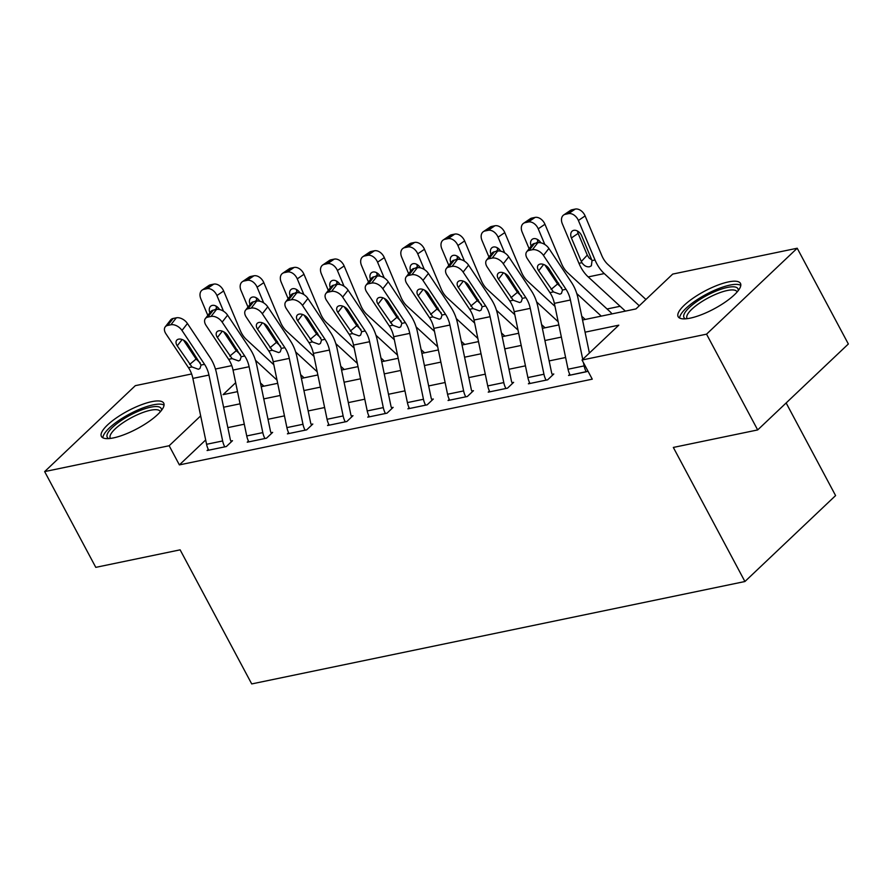 <?xml version="1.0" encoding="UTF-8"?>
<svg xmlns="http://www.w3.org/2000/svg" width="893" height="893" viewBox="0 0 893 893"><rect width="100%" height="100%" fill="white"/><g stroke="black" fill="none" stroke-linecap="round" stroke-linejoin="round"><path stroke-width="1.34" d="M690.189 318.154A35.329 10.035 151.9 0 1 678.144 316.68A35.329 10.035 151.9 0 1 693.236 298.072A35.329 10.035 151.9 0 1 728.42 281.92A35.329 10.035 151.9 0 1 740.464 283.394A35.329 10.035 151.9 0 1 725.373 302.001A35.329 10.035 151.9 0 1 690.189 318.154M113.444 437.905A35.329 10.035 151.9 0 1 101.4 436.431A35.329 10.035 151.9 0 1 116.492 417.824A35.329 10.035 151.9 0 1 151.676 401.671A35.329 10.035 151.9 0 1 163.72 403.145A35.329 10.035 151.9 0 1 148.629 421.753A35.329 10.035 151.9 0 1 113.444 437.905M786.141 402.955L835.591 495.582L744.918 581.522L251.714 683.926L180.129 549.842L95.785 567.356L44.65 471.593L135.323 385.664L191.627 373.966M215.436 369.021L231.789 365.628M620.122 306.277L607.05 308.989M582.537 320.007L635.95 308.922L672.708 274.084L797.215 248.232L706.542 334.161L582.035 360.013L618.793 325.175L585.071 332.174M706.542 334.161L757.677 429.935L848.35 343.995L797.215 248.232M263.178 385.486L262.051 386.557M205.68 439.97L179.381 464.896L592.26 379.168L582.035 360.013M590.039 352.422L589.313 352.579M565.604 357.501L549.15 360.917M525.441 365.84L508.988 369.255M485.279 374.178L468.825 377.594M445.116 382.517L428.662 385.932M404.953 390.855L388.5 394.271M364.791 399.193L348.337 402.609M324.628 407.532L308.163 410.947M284.465 415.87L268 419.286M244.302 424.208L227.838 427.624M208.292 449.391L207.087 450.53L226.364 446.522L232.493 440.718L230.885 441.053A4.532 3.125 -101.7 0 1 230.282 439.367L216.586 373.486A33.967 23.408 78.3 0 0 209.978 357.367L187.43 323.5L181.993 330.455A9.053 5.671 -142 0 0 170.887 324.773L167.672 325.443A9.053 5.671 -142 0 0 165.216 326.883A9.053 5.671 -142 0 0 165.919 333.792L188.479 367.67A22.649 15.605 78.3 0 1 192.877 378.409L206.573 444.29A15.851 10.928 -101.7 0 0 208.694 450.195L224.757 446.857A15.851 10.928 -101.7 0 1 222.647 440.952L208.951 375.071A22.649 15.605 78.3 0 0 204.542 364.333L181.993 330.455M248.455 441.053L247.249 442.191L266.527 438.184L272.655 432.379L271.048 432.714A4.532 3.125 -101.7 0 1 270.445 431.029L256.749 365.137A33.967 23.408 78.3 0 0 250.14 349.029L227.592 315.162L222.156 322.116A9.053 5.671 -142 0 0 211.049 316.435L207.835 317.104A9.053 5.671 -142 0 0 205.379 318.544A9.053 5.671 -142 0 0 206.082 325.454L228.641 359.332A22.649 15.605 78.3 0 1 233.04 370.07L246.736 435.951A15.851 10.928 -101.7 0 0 248.857 441.856L264.92 438.519A15.851 10.928 -101.7 0 1 262.81 432.614L249.114 366.733A22.649 15.605 78.3 0 0 244.704 355.994L222.156 322.116M288.618 432.714L287.412 433.853L306.69 429.846L312.818 424.041L311.211 424.376A4.532 3.125 -101.7 0 1 310.608 422.69L296.911 356.798A33.967 23.408 78.3 0 0 290.303 340.691L267.755 306.824L262.319 313.778A9.053 5.671 -142 0 0 251.212 308.096L248.008 308.766A9.053 5.671 -142 0 0 245.542 310.206A9.053 5.671 -142 0 0 246.245 317.115L268.804 350.982A22.649 15.605 78.3 0 1 273.202 361.732L286.899 427.613A15.851 10.928 -101.7 0 0 289.019 433.518L305.082 430.18A15.851 10.928 -101.7 0 1 302.973 424.275L289.276 358.394A22.649 15.605 78.3 0 0 284.867 347.656L262.319 313.778M328.78 424.376L327.575 425.514L346.852 421.507L352.981 415.703L351.373 416.038A4.532 3.125 -101.7 0 1 350.77 414.352L337.074 348.46A33.967 23.408 78.3 0 0 330.466 332.352L307.918 298.485L302.481 305.439A9.053 5.671 -142 0 0 291.375 299.758L288.171 300.428A9.053 5.671 -142 0 0 285.704 301.867A9.053 5.671 -142 0 0 286.419 308.777L308.967 342.644A22.649 15.605 78.3 0 1 313.365 353.394L327.061 419.275A15.851 10.928 -101.7 0 0 329.182 425.18L345.245 421.842A15.851 10.928 -101.7 0 1 343.135 415.937L329.439 350.056A22.649 15.605 78.3 0 0 325.03 339.318L302.481 305.439M368.943 416.038L367.737 417.165L387.015 413.169L393.143 407.364L391.536 407.699A4.532 3.125 -101.7 0 1 390.933 406.014L377.237 340.121A33.967 23.408 78.3 0 0 370.628 324.014L348.08 290.147L342.644 297.101A9.053 5.671 -142 0 0 331.537 291.419L328.334 292.089A9.053 5.671 -142 0 0 325.867 293.529A9.053 5.671 -142 0 0 326.581 300.439L349.13 334.306A22.649 15.605 78.3 0 1 353.528 345.055L367.224 410.936A15.851 10.928 -101.7 0 0 369.345 416.841L385.419 413.504A15.851 10.928 -101.7 0 1 383.298 407.599L369.602 341.718A22.649 15.605 78.3 0 0 365.192 330.979L342.644 297.101M409.106 407.699L407.9 408.827L427.178 404.83L433.306 399.026L431.699 399.361A4.532 3.125 -101.7 0 1 431.096 397.664L417.399 331.783A33.967 23.408 78.3 0 0 410.791 315.675L388.243 281.797L382.807 288.763A9.053 5.671 -142 0 0 371.711 283.081L368.496 283.751A9.053 5.671 -142 0 0 366.03 285.191A9.053 5.671 -142 0 0 366.744 292.1L389.292 325.967A22.649 15.605 78.3 0 1 393.701 336.717L407.398 402.598A15.851 10.928 -101.7 0 0 409.507 408.503L425.581 405.165A15.851 10.928 -101.7 0 1 423.461 399.26L409.764 333.379A22.649 15.605 78.3 0 0 405.355 322.63L382.807 288.763M449.268 399.35L448.063 400.488L467.352 396.492L473.469 390.688L471.861 391.011A4.532 3.125 -101.7 0 1 471.258 389.326L457.562 323.445A33.967 23.408 78.3 0 0 450.954 307.337L428.406 273.459L422.969 280.424A9.053 5.671 -142 0 0 411.874 274.743L408.659 275.401A9.053 5.671 -142 0 0 406.192 276.852A9.053 5.671 -142 0 0 406.907 283.762L429.455 317.629A22.649 15.605 78.3 0 1 433.864 328.367L447.56 394.26A15.851 10.928 -101.7 0 0 449.67 400.153L465.744 396.827A15.851 10.928 -101.7 0 1 463.623 390.922L449.927 325.041A22.649 15.605 78.3 0 0 445.518 314.291L422.969 280.424M489.431 391.011L488.237 392.15L507.514 388.154L513.631 382.349L512.035 382.673A4.532 3.125 -101.7 0 1 511.421 380.987L497.725 315.106A33.967 23.408 78.3 0 0 491.117 298.999L468.568 265.121L463.132 272.086A9.053 5.671 -142 0 0 452.037 266.404L448.822 267.063A9.053 5.671 -142 0 0 446.355 268.514A9.053 5.671 -142 0 0 447.069 275.424L469.618 309.291A22.649 15.605 78.3 0 1 474.027 320.029L487.723 385.921A15.851 10.928 -101.7 0 0 489.833 391.815L505.907 388.488A15.851 10.928 -101.7 0 1 503.786 382.584L490.09 316.702A22.649 15.605 78.3 0 0 485.68 305.953L463.132 272.086M529.594 382.673L528.399 383.811L547.677 379.815L553.794 374L552.198 374.334A4.532 3.125 -101.7 0 1 551.584 372.649L537.887 306.768A33.967 23.408 78.3 0 0 531.279 290.66L508.731 256.782L503.295 263.748A9.053 5.671 -142 0 0 492.199 258.066L488.984 258.724A9.053 5.671 -142 0 0 486.518 260.176A9.053 5.671 -142 0 0 487.232 267.085L509.78 300.952A22.649 15.605 78.3 0 1 514.189 311.69L527.886 377.583A15.851 10.928 -101.7 0 0 529.995 383.477L546.069 380.139A15.851 10.928 -101.7 0 1 543.949 374.245L530.252 308.353A22.649 15.605 78.3 0 0 525.843 297.615L503.295 263.748M569.756 374.334L568.562 375.473L588.04 371.276M757.677 429.935L673.333 447.438L744.918 581.522M179.381 464.896L169.157 445.741L44.65 471.593M200.668 415.881L169.157 445.741M561.362 337.096L544.909 340.523M521.199 345.435L504.746 348.862M481.037 353.784L464.583 357.2M440.874 362.123L424.421 365.538M400.711 370.461L384.258 373.877M360.549 378.799L344.095 382.215M320.386 387.138L303.933 390.554M280.223 395.476L263.77 398.892M240.061 403.815L223.607 407.23M235.674 382.706L223.071 394.65L237.527 391.647M261.236 386.725L277.69 383.309M301.399 378.386L317.852 374.971M341.561 370.048L358.015 366.621M381.724 361.71L398.178 358.283M421.887 353.36L438.34 349.944M462.049 345.022L478.503 341.606M502.212 336.683L518.666 333.268M542.375 328.345L558.839 324.929M231.309 441.845L230.885 441.053M183.489 340.099L196.103 359.042L200.289 362.938M170.887 324.773L176.323 317.819L173.119 318.477L167.672 325.443M176.323 317.819A9.053 5.671 38 0 1 187.43 323.5M165.216 326.883L170.652 319.928A9.053 5.671 38 0 1 173.119 318.477M191.939 366.945L177.227 345.825A7.244 4.532 38 0 1 176.658 340.3A7.244 4.532 38 0 1 178.633 339.15A7.244 4.532 38 0 1 187.508 343.693L201.081 365.047L199.943 368.508L198.369 369.255L191.939 366.945L188.479 367.67M273.827 364.746L246.435 339.541A22.649 15.605 -101.7 0 1 240.273 330.466L223.652 290.984L216.932 295.538A9.053 6.318 -124.2 0 0 207.053 288.696L213.773 284.13A9.053 6.318 55.8 0 1 223.652 290.984M223.529 311.233L216.932 295.538M277.031 380.117L255.476 360.292M263.915 386.167L260.455 382.985M207.823 315.408L200.858 298.876A9.053 6.318 -124.2 0 1 202.198 290.046L208.917 285.481A9.053 6.318 55.8 0 1 210.569 284.8L213.773 284.13M210.569 284.8L203.85 289.354L207.053 288.696M203.85 289.354A9.053 6.318 -124.2 0 0 202.198 290.046M209.866 312.796A7.244 5.045 55.8 0 1 211.027 305.942A7.244 5.045 55.8 0 1 212.344 305.395A7.244 5.045 55.8 0 1 219.566 309.547M216.039 306.087A7.244 5.045 -124.2 0 0 216.675 308.442L214.566 309.871M217.066 309.38L216.675 308.442M271.472 433.507L271.048 432.714M223.652 331.761L236.265 350.703L240.451 354.599M211.049 316.435L216.486 309.469L213.282 310.139L207.835 317.104M216.486 309.469A9.053 5.671 38 0 1 227.592 315.162M205.379 318.544L210.815 311.579A9.053 5.671 38 0 1 213.282 310.139M232.102 358.606L217.39 337.487A7.244 4.532 38 0 1 216.82 331.962A7.244 4.532 38 0 1 218.796 330.812A7.244 4.532 38 0 1 227.67 335.355L241.244 356.709L240.105 360.169L238.531 360.917L232.102 358.606L228.641 359.332M311.635 425.157L311.211 424.376M263.815 323.422L276.428 342.365L280.614 346.261M251.212 308.096L256.648 301.131L253.445 301.801L248.008 308.766M256.648 301.131A9.053 5.671 38 0 1 267.755 306.824M245.542 310.206L250.978 303.24A9.053 5.671 38 0 1 253.445 301.801M272.265 350.268L257.552 329.149A7.244 4.532 38 0 1 256.983 323.623A7.244 4.532 38 0 1 258.959 322.462A7.244 4.532 38 0 1 267.833 327.017L281.407 348.37L280.268 351.831L278.694 352.579L272.265 350.268L268.804 350.982M351.797 416.819L351.373 416.038M303.977 315.084L316.591 334.027L320.777 337.922M291.375 299.758L296.822 292.792L293.607 293.462L288.171 300.428M296.822 292.792A9.053 5.671 38 0 1 307.918 298.485M285.704 301.867L291.14 294.902A9.053 5.671 38 0 1 293.607 293.462M312.427 341.93L297.715 320.81A7.244 4.532 38 0 1 297.146 315.285A7.244 4.532 38 0 1 299.122 314.124A7.244 4.532 38 0 1 307.996 318.678L321.569 340.032L320.431 343.492L318.857 344.24L312.427 341.93L308.967 342.644M314.001 356.396L286.597 331.203A22.649 15.605 -101.7 0 1 280.435 322.127L263.815 282.646L257.095 287.2A9.053 6.318 -124.2 0 0 247.216 280.346L253.936 275.792A9.053 6.318 55.8 0 1 263.815 282.646M263.692 302.894L257.095 287.2M317.194 371.778L295.639 351.954M304.078 377.828L300.617 374.647M247.986 307.069L241.021 290.538A9.053 6.318 -124.2 0 1 242.36 281.708L249.08 277.143A9.053 6.318 55.8 0 1 250.732 276.462L253.936 275.792M250.732 276.462L244.012 281.016L247.216 280.346M244.012 281.016A9.053 6.318 -124.2 0 0 242.36 281.708M250.029 304.457A7.244 5.045 55.8 0 1 251.19 297.603A7.244 5.045 55.8 0 1 252.507 297.056A7.244 5.045 55.8 0 1 259.729 301.209M256.202 297.749A7.244 5.045 -124.2 0 0 256.838 300.104L254.728 301.533M257.229 301.041L256.838 300.104M354.164 348.058L326.771 322.864A22.649 15.605 -101.7 0 1 320.598 313.789L303.977 274.296L297.257 278.862A9.053 6.318 -124.2 0 0 287.379 272.008L294.098 267.453A9.053 6.318 55.8 0 1 303.977 274.296M303.866 294.556L297.257 278.862M357.356 363.44L335.801 343.615M344.24 369.49L340.791 366.309M288.149 298.731L281.195 282.199A9.053 6.318 -124.2 0 1 282.534 273.37L289.243 268.804A9.053 6.318 55.8 0 1 290.895 268.123L294.098 267.453M290.895 268.123L284.175 272.678L287.379 272.008M284.175 272.678A9.053 6.318 -124.2 0 0 282.534 273.37M290.192 296.119A7.244 5.045 55.8 0 1 291.352 289.265A7.244 5.045 55.8 0 1 292.67 288.707A7.244 5.045 55.8 0 1 299.892 292.871M296.364 289.41A7.244 5.045 -124.2 0 0 297.001 291.765L294.891 293.194M297.391 292.703L297.001 291.765M394.326 339.72L366.934 314.526A22.649 15.605 -101.7 0 1 360.761 305.451L344.14 265.958L337.42 270.523A9.053 6.318 -124.2 0 0 327.552 263.669L334.261 259.115A9.053 6.318 55.8 0 1 344.14 265.958M344.028 286.218L337.42 270.523M397.519 355.101L375.964 335.277M384.403 361.152L380.954 357.97M328.311 290.392L321.357 273.861A9.053 6.318 -124.2 0 1 322.697 265.031L329.417 260.466A9.053 6.318 55.8 0 1 331.057 259.785L334.261 259.115M331.057 259.785L324.338 264.339L327.552 263.669M324.338 264.339A9.053 6.318 -124.2 0 0 322.697 265.031M330.354 287.78A7.244 5.045 55.8 0 1 331.515 280.927A7.244 5.045 55.8 0 1 332.832 280.369A7.244 5.045 55.8 0 1 340.054 284.532M336.527 281.072A7.244 5.045 -124.2 0 0 337.163 283.427L335.054 284.856M337.554 284.365L337.163 283.427M391.96 408.481L391.536 407.699M344.14 306.745L356.754 325.688L360.939 329.573M331.537 291.419L336.985 284.454L333.77 285.124L328.334 292.089M336.985 284.454A9.053 5.671 38 0 1 348.08 290.147M325.867 293.529L331.303 286.564A9.053 5.671 38 0 1 333.77 285.124M352.59 333.591L337.878 312.472A7.244 4.532 38 0 1 337.308 306.946A7.244 4.532 38 0 1 339.284 305.786A7.244 4.532 38 0 1 348.158 310.34L361.732 331.694L360.593 335.154L359.019 335.902L352.59 333.591L349.13 334.306M434.489 331.381L407.096 306.187A22.649 15.605 -101.7 0 1 400.924 297.112L384.303 257.619L377.583 262.185A9.053 6.318 -124.2 0 0 367.715 255.331L374.435 250.777A9.053 6.318 55.8 0 1 384.303 257.619M384.191 277.879L377.583 262.185M437.682 346.763L416.138 326.938M424.566 352.813L421.116 349.632M368.474 282.054L361.52 265.522A9.053 6.318 -124.2 0 1 362.859 256.693L369.579 252.127A9.053 6.318 55.8 0 1 371.22 251.446L374.435 250.777M371.22 251.446L364.5 256.001L367.715 255.331M364.5 256.001A9.053 6.318 -124.2 0 0 362.859 256.693M370.517 279.431A7.244 5.045 55.8 0 1 371.678 272.588A7.244 5.045 55.8 0 1 372.995 272.03A7.244 5.045 55.8 0 1 380.217 276.194M376.69 272.733A7.244 5.045 -124.2 0 0 377.326 275.089L375.216 276.517M377.717 276.026L377.326 275.089M108.779 438.575A30.574 8.684 151.9 0 1 123.68 418.917A30.574 8.684 151.9 0 1 161.41 410.479M160.338 411.773A28.308 8.037 -28.1 0 0 160.193 411.439A28.308 8.037 -28.1 0 0 125.489 421.116A28.308 8.037 -28.1 0 0 110.252 438.095A28.308 8.037 -28.1 0 0 110.453 438.407M164.055 405.154A35.106 9.968 -28.1 0 0 122.129 418.326A35.106 9.968 -28.1 0 0 102.885 437.816M685.523 318.834A30.574 8.684 151.9 0 1 694.531 303.196A30.574 8.684 151.9 0 1 727.482 287.423A30.574 8.684 151.9 0 1 738.154 290.727M737.082 292.022A28.308 8.037 -28.1 0 0 736.937 291.687A28.308 8.037 -28.1 0 0 727.282 290.504A28.308 8.037 -28.1 0 0 699.085 303.441A28.308 8.037 -28.1 0 0 686.996 318.354A28.308 8.037 -28.1 0 0 687.197 318.667M740.799 285.403A35.106 9.968 -28.1 0 0 729.938 285.101A35.106 9.968 -28.1 0 0 697.132 299.702A35.106 9.968 -28.1 0 0 679.629 318.064M432.123 400.142L431.699 399.361M384.303 298.407L396.916 317.35L401.102 321.234M371.711 283.081L377.147 276.116L373.933 276.785L368.496 283.751M377.147 276.116A9.053 5.671 38 0 1 388.243 281.797M366.03 285.191L371.466 278.225A9.053 5.671 38 0 1 373.933 276.785M392.753 325.253L378.04 304.133A7.244 4.532 38 0 1 377.471 298.608A7.244 4.532 38 0 1 379.447 297.447A7.244 4.532 38 0 1 388.321 302.001L401.895 323.355L400.756 326.816L399.182 327.564L392.753 325.253L389.292 325.967M474.652 323.043L447.259 297.838A22.649 15.605 -101.7 0 1 441.086 288.774L424.465 249.281L417.745 253.846A9.053 6.318 -124.2 0 0 407.878 246.993L414.598 242.438A9.053 6.318 55.8 0 1 424.465 249.281M424.354 269.541L417.745 253.846M477.844 338.425L456.301 318.6M464.728 344.475L461.279 341.293M408.637 273.716L401.683 257.184A9.053 6.318 -124.2 0 1 403.022 248.354L409.742 243.789A9.053 6.318 55.8 0 1 411.383 243.097L414.598 242.438M411.383 243.097L404.663 247.662L407.878 246.993M404.663 247.662A9.053 6.318 -124.2 0 0 403.022 248.354M410.68 271.092A7.244 5.045 55.8 0 1 411.84 264.25A7.244 5.045 55.8 0 1 413.158 263.692A7.244 5.045 55.8 0 1 420.38 267.855M416.852 264.395A7.244 5.045 -124.2 0 0 417.489 266.75L415.379 268.179M417.879 267.688L417.489 266.75M472.285 391.804L471.861 391.011M424.465 290.069L437.079 309.011L441.265 312.896M411.874 274.743L417.31 267.777L414.095 268.447L408.659 275.401M417.31 267.777A9.053 5.671 38 0 1 428.406 273.459M406.192 276.852L411.628 269.887A9.053 5.671 38 0 1 414.095 268.447M432.915 316.915L418.203 295.795A7.244 4.532 38 0 1 417.634 290.27A7.244 4.532 38 0 1 419.61 289.109A7.244 4.532 38 0 1 428.484 293.663L442.057 315.017L440.919 318.477L439.345 319.225L432.915 316.915L429.455 317.629M514.814 314.704L487.422 289.499A22.649 15.605 -101.7 0 1 481.249 280.435L464.628 240.943L457.908 245.508A9.053 6.318 -124.2 0 0 448.04 238.654L454.76 234.1A9.053 6.318 55.8 0 1 464.628 240.943M464.516 261.202L457.908 245.508M518.007 330.086L496.463 310.262M504.891 336.136L501.442 332.955M448.799 265.377L441.845 248.846A9.053 6.318 -124.2 0 1 443.185 240.016L449.905 235.451A9.053 6.318 55.8 0 1 451.545 234.759L454.76 234.1M451.545 234.759L444.826 239.324L448.04 238.654M444.826 239.324A9.053 6.318 -124.2 0 0 443.185 240.016M450.842 262.754A7.244 5.045 55.8 0 1 452.003 255.911A7.244 5.045 55.8 0 1 453.32 255.353A7.244 5.045 55.8 0 1 460.542 259.517M457.015 256.057A7.244 5.045 -124.2 0 0 457.651 258.412L455.542 259.841M458.053 259.35L457.651 258.412M512.448 383.465L512.035 382.673M464.628 281.73L477.242 300.673L481.427 304.558M452.037 266.404L457.473 259.439L454.258 260.109L448.822 267.063M457.473 259.439A9.053 5.671 38 0 1 468.568 265.121M446.355 268.514L451.791 261.549A9.053 5.671 38 0 1 454.258 260.109M473.078 308.576L458.366 287.457A7.244 4.532 38 0 1 457.796 281.92A7.244 4.532 38 0 1 459.772 280.77A7.244 4.532 38 0 1 468.646 285.313L482.22 306.679L481.081 310.139L479.508 310.887L473.078 308.576L469.618 309.291M554.977 306.366L527.584 281.161A22.649 15.605 -101.7 0 1 521.412 272.097L504.791 232.604L498.071 237.17A9.053 6.318 -124.2 0 0 488.203 230.316L494.923 225.762A9.053 6.318 55.8 0 1 504.791 232.604M504.679 252.864L498.071 237.17M558.17 321.748L536.626 301.923M545.054 327.787L541.604 324.617M488.962 257.039L482.008 240.496A9.053 6.318 -124.2 0 1 483.347 231.667L490.067 227.112A9.053 6.318 55.8 0 1 491.708 226.42L494.923 225.762M491.708 226.42L484.988 230.986L488.203 230.316M484.988 230.986A9.053 6.318 -124.2 0 0 483.347 231.667M491.005 254.416A7.244 5.045 55.8 0 1 492.166 247.562A7.244 5.045 55.8 0 1 493.483 247.015A7.244 5.045 55.8 0 1 500.705 251.179M497.178 247.718A7.244 5.045 -124.2 0 0 497.814 250.073L495.704 251.502M498.216 251.011L497.814 250.073M552.611 375.127L552.198 374.334M504.791 273.392L517.404 292.335L521.59 296.219M492.199 258.066L497.635 251.1L494.421 251.77L488.984 258.724M497.635 251.1A9.053 5.671 38 0 1 508.731 256.782M486.518 260.176L491.954 253.21A9.053 5.671 38 0 1 494.421 251.77M513.241 300.238L498.528 279.118A7.244 4.532 38 0 1 497.959 273.582A7.244 4.532 38 0 1 499.935 272.432A7.244 4.532 38 0 1 508.809 276.975L522.383 298.34L521.244 301.801L519.681 302.548L513.241 300.238L509.78 300.952M611.962 313.901A15.851 10.928 78.3 0 0 609.975 311.668L567.747 272.823A22.649 15.605 -101.7 0 1 561.574 263.759L544.953 224.266L538.233 228.831A9.053 6.318 -124.2 0 0 528.366 221.977L535.086 217.412A9.053 6.318 55.8 0 1 544.953 224.266M544.842 244.526L538.233 228.831M601.279 316.122L576.789 293.585M585.216 319.448L581.767 316.278M529.125 248.701L522.171 232.158A9.053 6.318 -124.2 0 1 523.51 223.328L530.23 218.774A9.053 6.318 55.8 0 1 531.871 218.082L535.086 217.412M531.871 218.082L525.151 222.647L528.366 221.977M525.151 222.647A9.053 6.318 -124.2 0 0 523.51 223.328M531.168 246.077A7.244 5.045 55.8 0 1 532.328 239.224A7.244 5.045 55.8 0 1 533.646 238.677A7.244 5.045 55.8 0 1 540.868 242.84M537.34 239.38A7.244 5.045 -124.2 0 0 537.977 241.735L535.878 243.164M538.379 242.673L537.977 241.735M583.43 362.625L584.111 365.907A15.851 10.928 -101.7 0 0 586.232 371.801L570.169 375.138A15.851 10.928 -101.7 0 1 568.048 369.233L554.352 303.352A22.649 15.605 78.3 0 0 549.943 292.614L527.395 258.747A9.053 5.671 -142 0 1 526.68 251.837A9.053 5.671 -142 0 1 529.147 250.386L532.362 249.727L537.798 242.762L534.583 243.432L529.147 250.386M589.402 353.025L578.05 298.429A33.967 23.408 78.3 0 0 571.442 282.322L548.894 248.444L543.457 255.409A9.053 5.671 -142 0 0 532.362 249.727M582.749 359.343L570.415 300.015A22.649 15.605 78.3 0 0 566.006 289.276L543.457 255.409M544.953 265.054L557.567 283.996L561.753 287.881M537.798 242.762A9.053 5.671 38 0 1 548.894 248.444M526.68 251.837L532.116 244.872A9.053 5.671 38 0 1 534.583 243.432M553.403 291.899L538.691 270.78A7.244 4.532 38 0 1 538.122 265.243A7.244 4.532 38 0 1 540.098 264.094A7.244 4.532 38 0 1 548.972 268.637L562.545 290.002L561.407 293.462L559.844 294.199L553.403 291.899L549.943 292.614M645.929 299.468L607.91 264.484A22.649 15.605 -101.7 0 1 601.737 255.42L585.116 215.927L578.396 220.482A9.053 6.318 -124.2 0 0 568.528 213.639L575.248 209.074A9.053 6.318 55.8 0 1 585.116 215.927M639.265 305.774L604.271 273.582A33.967 23.408 -101.7 0 1 595.017 259.975L578.396 220.482M625.379 311.11L588.208 276.919A33.967 23.408 -101.7 0 1 578.954 263.312L562.333 223.819A9.053 6.318 -124.2 0 1 563.673 214.99L570.393 210.435A9.053 6.318 55.8 0 1 572.033 209.743L575.248 209.074M571.42 237.951A7.244 5.045 55.8 0 1 572.491 230.885A7.244 5.045 55.8 0 1 573.808 230.338A7.244 5.045 55.8 0 1 581.7 235.819L592.037 260.6L591.367 265.779L589.536 266.773C586.645 267.163 584.111 265.801 581.935 262.698L581.321 261.482L587.281 255.119L578.139 233.397L571.42 237.951L581.321 261.482M572.033 209.743L565.314 214.309L568.528 213.639M565.314 214.309A9.053 6.318 -124.2 0 0 563.673 214.99M577.503 231.041A7.244 5.045 -124.2 0 0 578.139 233.397M587.281 255.119L589.134 258.032L591.858 260.019M204.542 364.333L201.081 365.047M208.951 375.071L192.877 378.409M222.647 440.952L206.573 444.29M182.161 339.519L177.227 345.825M189.629 364.456L196.103 359.042M235.841 350.078L237.281 349.777M244.704 355.994L241.244 356.709M249.114 366.733L233.04 370.07M262.81 432.614L246.736 435.951M222.324 331.18L217.39 337.487M229.791 356.117L236.265 350.703M284.867 347.656L281.407 348.37M289.276 358.394L273.202 361.732M302.973 424.275L286.899 427.613M262.486 322.831L257.552 329.149M269.954 347.779L276.428 342.365M325.03 339.318L321.569 340.032M329.439 350.056L313.365 353.394M343.135 415.937L327.061 419.275M302.649 314.492L297.715 320.81M310.117 339.44L316.591 334.027M276.004 341.74L277.444 341.439M316.167 333.402L317.607 333.1M356.329 325.063L357.769 324.762M365.192 330.979L361.732 331.694M369.602 341.718L353.528 345.055M383.298 407.599L367.224 410.936M342.812 306.154L337.878 312.472M350.279 331.102L356.754 325.688M396.492 316.725L397.932 316.423M405.355 322.63L401.895 323.355M409.764 333.379L393.701 336.717M423.461 399.26L407.398 402.598M382.974 297.815L378.04 304.133M390.442 322.764L396.916 317.35M436.655 308.386L438.095 308.085M445.518 314.291L442.057 315.017M449.927 325.041L433.864 328.367M463.623 390.922L447.56 394.26M423.137 289.477L418.203 295.795M430.605 314.425L437.079 309.011M476.817 300.048L478.257 299.747M485.68 305.953L482.22 306.679M490.09 316.702L474.027 320.029M503.786 382.584L487.723 385.921M463.3 281.139L458.366 287.457M470.767 306.087L477.242 300.673M516.991 291.698L518.42 291.408M525.843 297.615L522.383 298.34M530.252 308.353L514.189 311.69M543.949 374.245L527.886 377.583M503.462 272.8L498.528 279.118M510.941 297.749L517.404 292.335M557.154 283.36L558.583 283.07M566.006 289.276L562.545 290.002M570.415 300.015L554.352 303.352M584.111 365.907L568.048 369.233M543.625 264.462L538.691 270.78M551.104 289.41L557.567 283.996M578.954 263.312L581.935 262.698M588.208 276.919L604.271 273.582M592.037 260.6L595.017 259.975"/></g></svg>
